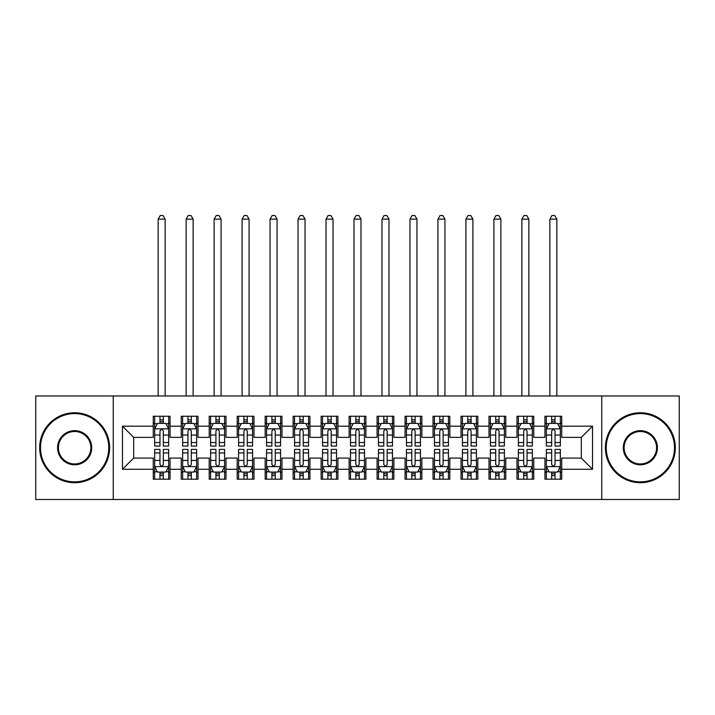 <?xml version="1.0" encoding="UTF-8"?>
<svg xmlns="http://www.w3.org/2000/svg" width="715" height="715" viewBox="0 0 715 715"><rect width="100%" height="100%" fill="white"/><g stroke="black" fill="none" stroke-linecap="round" stroke-linejoin="round"><path stroke-width="1.07" d="M601.753 499.49L679.25 499.49L679.25 395.967L601.753 395.967L601.753 499.49L113.247 499.49L113.247 395.967L35.75 395.967L35.75 499.49L113.247 499.49M601.753 395.967L113.247 395.967M122.48 469.272L122.48 426.185L153.26 426.185L153.26 437.374L133.678 437.374L133.678 458.083L122.48 469.272L153.26 469.272L153.26 479.202L170.045 479.202L170.045 469.272L181.235 469.272L181.235 479.202L198.028 479.202L198.028 469.272L209.218 469.272L209.218 479.202L226.003 479.202L226.003 469.272L237.192 469.272L237.192 479.202L253.977 479.202L253.977 469.272L265.176 469.272L265.176 479.202L281.96 479.202L281.96 469.272L293.15 469.272L293.15 479.202L309.935 479.202L309.935 469.272L321.124 469.272L321.124 479.202L337.918 479.202L337.918 469.272L349.108 469.272L349.108 479.202L365.892 479.202L365.892 469.272L377.082 469.272L377.082 479.202L393.876 479.202L393.876 469.272L405.065 469.272L405.065 479.202L421.85 479.202L421.85 469.272L433.04 469.272L433.04 479.202L449.824 479.202L449.824 469.272L461.023 469.272L461.023 479.202L477.808 479.202L477.808 469.272L488.997 469.272L488.997 479.202L505.782 479.202L505.782 469.272L516.972 469.272L516.972 479.202L533.765 479.202L533.765 469.272L544.955 469.272L544.955 479.202L561.74 479.202L561.74 458.083L581.322 458.083L581.322 437.374L561.74 437.374L561.74 426.185L592.521 426.185L592.521 469.272L561.74 469.272M561.74 426.185L561.74 416.255L544.955 416.255L544.955 426.185L533.765 426.185L533.765 416.255L516.972 416.255L516.972 426.185L505.782 426.185L505.782 416.255L488.997 416.255L488.997 426.185L477.808 426.185L477.808 416.255L461.023 416.255L461.023 426.185L449.824 426.185L449.824 416.255L433.04 416.255L433.04 426.185L421.85 426.185L421.85 416.255L405.065 416.255L405.065 426.185L393.876 426.185L393.876 416.255L377.082 416.255L377.082 426.185L365.892 426.185L365.892 416.255L349.108 416.255L349.108 426.185L337.918 426.185L337.918 416.255L321.124 416.255L321.124 426.185L309.935 426.185L309.935 416.255L293.15 416.255L293.15 426.185L281.96 426.185L281.96 416.255L265.176 416.255L265.176 426.185L253.977 426.185L253.977 416.255L237.192 416.255L237.192 426.185L226.003 426.185L226.003 416.255L209.218 416.255L209.218 426.185L198.028 426.185L198.028 416.255L181.235 416.255L181.235 426.185L170.045 426.185L170.045 416.255L153.26 416.255L153.26 426.185M533.765 469.272L533.765 458.083L544.955 458.083L544.955 469.272M592.521 426.185L581.322 437.374M505.782 469.272L505.782 458.083L516.972 458.083L516.972 469.272M544.955 426.185L544.955 437.374L533.765 437.374L533.765 426.185M477.808 469.272L477.808 458.083L488.997 458.083L488.997 469.272M516.972 426.185L516.972 437.374L505.782 437.374L505.782 426.185M449.824 469.272L449.824 458.083L461.023 458.083L461.023 469.272M488.997 426.185L488.997 437.374L477.808 437.374L477.808 426.185M421.85 469.272L421.85 458.083L433.04 458.083L433.04 469.272M461.023 426.185L461.023 437.374L449.824 437.374L449.824 426.185M393.876 469.272L393.876 458.083L405.065 458.083L405.065 469.272M433.04 426.185L433.04 437.374L421.85 437.374L421.85 426.185M365.892 469.272L365.892 458.083L377.082 458.083L377.082 469.272M405.065 426.185L405.065 437.374L393.876 437.374L393.876 426.185M337.918 469.272L337.918 458.083L349.108 458.083L349.108 469.272M377.082 426.185L377.082 437.374L365.892 437.374L365.892 426.185M309.935 469.272L309.935 458.083L321.124 458.083L321.124 469.272M349.108 426.185L349.108 437.374L337.918 437.374L337.918 426.185M281.96 469.272L281.96 458.083L293.15 458.083L293.15 469.272M321.124 426.185L321.124 437.374L309.935 437.374L309.935 426.185M253.977 469.272L253.977 458.083L265.176 458.083L265.176 469.272M293.15 426.185L293.15 437.374L281.96 437.374L281.96 426.185M226.003 469.272L226.003 458.083L237.192 458.083L237.192 469.272M265.176 426.185L265.176 437.374L253.977 437.374L253.977 426.185M198.028 469.272L198.028 458.083L209.218 458.083L209.218 469.272M237.192 426.185L237.192 437.374L226.003 437.374L226.003 426.185M170.045 469.272L170.045 458.083L181.235 458.083L181.235 469.272M209.218 426.185L209.218 437.374L198.028 437.374L198.028 426.185M133.678 458.083L153.26 458.083L153.26 469.272M181.235 426.185L181.235 437.374L170.045 437.374L170.045 426.185M544.955 423.253L546.349 423.253M560.346 423.253L561.74 423.253M516.972 423.253L518.375 423.253M532.362 423.253L533.765 423.253M488.997 423.253L490.401 423.253M504.388 423.253L505.782 423.253M461.023 423.253L462.417 423.253M476.404 423.253L477.808 423.253M433.04 423.253L434.443 423.253M448.43 423.253L449.824 423.253M405.065 423.253L406.46 423.253M420.447 423.253L421.85 423.253M377.082 423.253L378.485 423.253M392.472 423.253L393.876 423.253M349.108 423.253L350.502 423.253M364.498 423.253L365.892 423.253M321.124 423.253L322.528 423.253M336.515 423.253L337.918 423.253M293.15 423.253L294.553 423.253M308.54 423.253L309.935 423.253M265.176 423.253L266.57 423.253M280.557 423.253L281.96 423.253M237.192 423.253L238.595 423.253M252.583 423.253L253.977 423.253M209.218 423.253L210.612 423.253M224.599 423.253L226.003 423.253M181.235 423.253L182.638 423.253M196.625 423.253L198.028 423.253M153.26 423.253L154.655 423.253M168.651 423.253L170.045 423.253M153.26 472.213L154.655 472.213M168.651 472.213L170.045 472.213M181.235 472.213L182.638 472.213M196.625 472.213L198.028 472.213M209.218 472.213L210.612 472.213M224.599 472.213L226.003 472.213M237.192 472.213L238.595 472.213M252.583 472.213L253.977 472.213M265.176 472.213L266.57 472.213M280.557 472.213L281.96 472.213M293.15 472.213L294.553 472.213M308.54 472.213L309.935 472.213M321.124 472.213L322.528 472.213M336.515 472.213L337.918 472.213M349.108 472.213L350.502 472.213M364.498 472.213L365.892 472.213M377.082 472.213L378.485 472.213M392.472 472.213L393.876 472.213M405.065 472.213L406.46 472.213M420.447 472.213L421.85 472.213M433.04 472.213L434.443 472.213M448.43 472.213L449.824 472.213M461.023 472.213L462.417 472.213M476.404 472.213L477.808 472.213M488.997 472.213L490.401 472.213M504.388 472.213L505.782 472.213M516.972 472.213L518.375 472.213M532.362 472.213L533.765 472.213M544.955 472.213L546.349 472.213M560.346 472.213L561.74 472.213M122.48 426.185L133.678 437.374M581.322 458.083L592.521 469.272M163.333 419.893L159.972 419.893M168.651 442.54L163.333 442.54L163.333 446.053L168.651 446.053L168.651 428.982L165.853 423.387L157.452 423.387L154.655 428.982L154.655 446.053L159.972 446.053L159.972 442.54L154.655 442.54M154.655 428.982L154.655 416.255M168.651 428.982L168.651 416.255M159.972 423.387L159.972 416.255M163.333 416.255L163.333 423.387M163.333 442.54L163.333 431.082C162.216 428.929 161.098 428.929 159.972 431.082L159.972 442.54M163.333 423.253L159.972 423.253M165.147 395.967L165.147 219.148L158.158 219.148L158.158 395.967M158.158 219.148L160.249 215.51L163.047 215.51L165.147 219.148M159.972 475.564L163.333 475.564M154.655 452.917L159.972 452.917L159.972 449.404L154.655 449.404L154.655 466.475L157.452 472.07L165.853 472.07L168.651 466.475L168.651 449.404L163.333 449.404L163.333 452.917L168.651 452.917M168.651 466.475L168.651 479.202M154.655 466.475L154.655 479.202M163.333 472.07L163.333 479.202M159.972 479.202L159.972 472.07M159.972 452.917L159.972 464.375C161.09 466.529 162.207 466.529 163.333 464.375L163.333 452.917M159.972 472.213L163.333 472.213M191.307 419.893L187.956 419.893M196.625 442.54L191.307 442.54L191.307 446.053L196.625 446.053L196.625 428.982L193.828 423.387L185.435 423.387L182.638 428.982L182.638 446.053L187.956 446.053L187.956 442.54L182.638 442.54M182.638 428.982L182.638 416.255M196.625 428.982L196.625 416.255M187.956 423.387L187.956 416.255M191.307 416.255L191.307 423.387M191.307 442.54L191.307 431.082C190.19 428.929 189.073 428.929 187.956 431.082L187.956 442.54M191.307 423.253L187.956 423.253M193.13 395.967L193.13 219.148L186.132 219.148L186.132 395.967M186.132 219.148L188.233 215.51L191.03 215.51L193.13 219.148M219.291 419.893L215.93 419.893M224.599 442.54L219.291 442.54L219.291 446.053L224.599 446.053L224.599 428.982L221.802 423.387L213.41 423.387L210.612 428.982L210.612 446.053L215.93 446.053L215.93 442.54L210.612 442.54M210.612 428.982L210.612 416.255M224.599 428.982L224.599 416.255M215.93 423.387L215.93 416.255M219.291 416.255L219.291 423.387M219.291 442.54L219.291 431.082C218.173 428.929 217.047 428.929 215.93 431.082L215.93 442.54M219.291 423.253L215.93 423.253M221.105 395.967L221.105 219.148L214.116 219.148L214.116 395.967M214.116 219.148L216.207 215.51L219.005 215.51L221.105 219.148M187.956 475.564L191.307 475.564M182.638 452.917L187.956 452.917L187.956 449.404L182.638 449.404L182.638 466.475L185.435 472.07L193.828 472.07L196.625 466.475L196.625 449.404L191.307 449.404L191.307 452.917L196.625 452.917M196.625 466.475L196.625 479.202M182.638 466.475L182.638 479.202M191.307 472.07L191.307 479.202M187.956 479.202L187.956 472.07M187.956 452.917L187.956 464.375C189.073 466.529 190.19 466.529 191.307 464.375L191.307 452.917M187.956 472.213L191.307 472.213M215.93 475.564L219.291 475.564M210.612 452.917L215.93 452.917L215.93 449.404L210.612 449.404L210.612 466.475L213.41 472.07L221.802 472.07L224.599 466.475L224.599 449.404L219.291 449.404L219.291 452.917L224.599 452.917M224.599 466.475L224.599 479.202M210.612 466.475L210.612 479.202M219.291 472.07L219.291 479.202M215.93 479.202L215.93 472.07M215.93 452.917L215.93 464.375C217.047 466.529 218.164 466.529 219.291 464.375L219.291 452.917M215.93 472.213L219.291 472.213M74.637 481.865A34.132 34.132 0 0 0 108.769 447.733A34.132 34.132 0 0 0 74.637 413.601A34.132 34.132 0 0 0 40.505 447.733A34.132 34.132 0 0 0 74.637 481.865M74.637 412.761A34.972 34.972 0 0 1 109.61 447.733A34.972 34.972 0 0 1 74.637 482.705A34.972 34.972 0 0 1 39.665 447.733A34.972 34.972 0 0 1 74.637 412.761M74.637 464.795A17.071 17.071 0 0 1 57.575 447.733A17.071 17.071 0 0 1 74.637 430.662A17.071 17.071 0 0 1 91.708 447.733A17.071 17.071 0 0 1 74.637 464.795M74.637 431.503A16.23 16.23 0 0 0 58.416 447.733A16.23 16.23 0 0 0 74.637 463.955A16.23 16.23 0 0 0 90.868 447.733A16.23 16.23 0 0 0 74.637 431.503M640.363 481.865A34.132 34.132 0 0 0 674.495 447.733A34.132 34.132 0 0 0 640.363 413.601A34.132 34.132 0 0 0 606.231 447.733A34.132 34.132 0 0 0 640.363 481.865M640.363 412.761A34.972 34.972 0 0 1 675.335 447.733A34.972 34.972 0 0 1 640.363 482.705A34.972 34.972 0 0 1 605.391 447.733A34.972 34.972 0 0 1 640.363 412.761M640.363 464.795A17.071 17.071 0 0 1 623.292 447.733A17.071 17.071 0 0 1 640.363 430.662A17.071 17.071 0 0 1 657.425 447.733A17.071 17.071 0 0 1 640.363 464.795M640.363 431.503A16.23 16.23 0 0 0 624.132 447.733A16.23 16.23 0 0 0 640.363 463.955A16.23 16.23 0 0 0 656.585 447.733A16.23 16.23 0 0 0 640.363 431.503M247.265 419.893L243.904 419.893M252.583 442.54L247.265 442.54L247.265 446.053L252.583 446.053L252.583 428.982L249.785 423.387L241.393 423.387L238.595 428.982L238.595 446.053L243.904 446.053L243.904 442.54L238.595 442.54M238.595 428.982L238.595 416.255M252.583 428.982L252.583 416.255M243.904 423.387L243.904 416.255M247.265 416.255L247.265 423.387M247.265 442.54L247.265 431.082C246.148 428.929 245.031 428.929 243.904 431.082L243.904 442.54M247.265 423.253L243.904 423.253M249.088 395.967L249.088 219.148L242.09 219.148L242.09 395.967M242.09 219.148L244.19 215.51L246.988 215.51L249.088 219.148M275.248 419.893L271.888 419.893M280.557 442.54L275.248 442.54L275.248 446.053L280.557 446.053L280.557 428.982L277.76 423.387L269.367 423.387L266.57 428.982L266.57 446.053L271.888 446.053L271.888 442.54L266.57 442.54M266.57 428.982L266.57 416.255M280.557 428.982L280.557 416.255M271.888 423.387L271.888 416.255M275.248 416.255L275.248 423.387M275.248 442.54L275.248 431.082C274.122 428.929 273.005 428.929 271.888 431.082L271.888 442.54M275.248 423.253L271.888 423.253M277.062 395.967L277.062 219.148L270.064 219.148L270.064 395.967M270.064 219.148L272.165 215.51L274.962 215.51L277.062 219.148M243.904 475.564L247.265 475.564M238.595 452.917L243.904 452.917L243.904 449.404L238.595 449.404L238.595 466.475L241.393 472.07L249.785 472.07L252.583 466.475L252.583 449.404L247.265 449.404L247.265 452.917L252.583 452.917M252.583 466.475L252.583 479.202M238.595 466.475L238.595 479.202M247.265 472.07L247.265 479.202M243.904 479.202L243.904 472.07M243.904 452.917L243.904 464.375C245.022 466.529 246.148 466.529 247.265 464.375L247.265 452.917M243.904 472.213L247.265 472.213M271.888 475.564L275.248 475.564M266.57 452.917L271.888 452.917L271.888 449.404L266.57 449.404L266.57 466.475L269.367 472.07L277.76 472.07L280.557 466.475L280.557 449.404L275.248 449.404L275.248 452.917L280.557 452.917M280.557 466.475L280.557 479.202M266.57 466.475L266.57 479.202M275.248 472.07L275.248 479.202M271.888 479.202L271.888 472.07M271.888 452.917L271.888 464.375C273.005 466.529 274.122 466.529 275.248 464.375L275.248 452.917M271.888 472.213L275.248 472.213M303.223 419.893L299.862 419.893M308.54 442.54L303.223 442.54L303.223 446.053L308.54 446.053L308.54 428.982L305.743 423.387L297.351 423.387L294.553 428.982L294.553 446.053L299.862 446.053L299.862 442.54L294.553 442.54M294.553 428.982L294.553 416.255M308.54 428.982L308.54 416.255M299.862 423.387L299.862 416.255M303.223 416.255L303.223 423.387M303.223 442.54L303.223 431.082C302.105 428.929 300.988 428.929 299.862 431.082L299.862 442.54M303.223 423.253L299.862 423.253M305.037 395.967L305.037 219.148L298.048 219.148L298.048 395.967M298.048 219.148L300.148 215.51L302.945 215.51L305.037 219.148M299.862 475.564L303.223 475.564M294.553 452.917L299.862 452.917L299.862 449.404L294.553 449.404L294.553 466.475L297.351 472.07L305.743 472.07L308.54 466.475L308.54 449.404L303.223 449.404L303.223 452.917L308.54 452.917M308.54 466.475L308.54 479.202M294.553 466.475L294.553 479.202M303.223 472.07L303.223 479.202M299.862 479.202L299.862 472.07M299.862 452.917L299.862 464.375C300.979 466.529 302.105 466.529 303.223 464.375L303.223 452.917M299.862 472.213L303.223 472.213M331.197 419.893L327.845 419.893M336.515 442.54L331.197 442.54L331.197 446.053L336.515 446.053L336.515 428.982L333.717 423.387L325.325 423.387L322.528 428.982L322.528 446.053L327.845 446.053L327.845 442.54L322.528 442.54M322.528 428.982L322.528 416.255M336.515 428.982L336.515 416.255M327.845 423.387L327.845 416.255M331.197 416.255L331.197 423.387M331.197 442.54L331.197 431.082C330.08 428.929 328.963 428.929 327.845 431.082L327.845 442.54M331.197 423.253L327.845 423.253M333.02 395.967L333.02 219.148L326.022 219.148L326.022 395.967M326.022 219.148L328.122 215.51L330.92 215.51L333.02 219.148M327.845 475.564L331.197 475.564M322.528 452.917L327.845 452.917L327.845 449.404L322.528 449.404L322.528 466.475L325.325 472.07L333.717 472.07L336.515 466.475L336.515 449.404L331.197 449.404L331.197 452.917L336.515 452.917M336.515 466.475L336.515 479.202M322.528 466.475L322.528 479.202M331.197 472.07L331.197 479.202M327.845 479.202L327.845 472.07M327.845 452.917L327.845 464.375C328.963 466.529 330.08 466.529 331.197 464.375L331.197 452.917M327.845 472.213L331.197 472.213M359.18 419.893L355.82 419.893M364.498 442.54L359.18 442.54L359.18 446.053L364.498 446.053L364.498 428.982L361.701 423.387L353.299 423.387L350.502 428.982L350.502 446.053L355.82 446.053L355.82 442.54L350.502 442.54M350.502 428.982L350.502 416.255M364.498 428.982L364.498 416.255M355.82 423.387L355.82 416.255M359.18 416.255L359.18 423.387M359.18 442.54L359.18 431.082C358.063 428.929 356.946 428.929 355.82 431.082L355.82 442.54M359.18 423.253L355.82 423.253M360.995 395.967L360.995 219.148L354.005 219.148L354.005 395.967M354.005 219.148L356.097 215.51L358.903 215.51L360.995 219.148M355.82 475.564L359.18 475.564M350.502 452.917L355.82 452.917L355.82 449.404L350.502 449.404L350.502 466.475L353.299 472.07L361.701 472.07L364.498 466.475L364.498 449.404L359.18 449.404L359.18 452.917L364.498 452.917M364.498 466.475L364.498 479.202M350.502 466.475L350.502 479.202M359.18 472.07L359.18 479.202M355.82 479.202L355.82 472.07M355.82 452.917L355.82 464.375C356.937 466.529 358.054 466.529 359.18 464.375L359.18 452.917M355.82 472.213L359.18 472.213M387.155 419.893L383.803 419.893M392.472 442.54L387.155 442.54L387.155 446.053L392.472 446.053L392.472 428.982L389.675 423.387L381.283 423.387L378.485 428.982L378.485 446.053L383.803 446.053L383.803 442.54L378.485 442.54M378.485 428.982L378.485 416.255M392.472 428.982L392.472 416.255M383.803 423.387L383.803 416.255M387.155 416.255L387.155 423.387M387.155 442.54L387.155 431.082C386.037 428.929 384.92 428.929 383.803 431.082L383.803 442.54M387.155 423.253L383.803 423.253M388.978 395.967L388.978 219.148L381.98 219.148L381.98 395.967M381.98 219.148L384.08 215.51L386.878 215.51L388.978 219.148M383.803 475.564L387.155 475.564M378.485 452.917L383.803 452.917L383.803 449.404L378.485 449.404L378.485 466.475L381.283 472.07L389.675 472.07L392.472 466.475L392.472 449.404L387.155 449.404L387.155 452.917L392.472 452.917M392.472 466.475L392.472 479.202M378.485 466.475L378.485 479.202M387.155 472.07L387.155 479.202M383.803 479.202L383.803 472.07M383.803 452.917L383.803 464.375C384.92 466.529 386.037 466.529 387.155 464.375L387.155 452.917M383.803 472.213L387.155 472.213M415.138 419.893L411.777 419.893M420.447 442.54L415.138 442.54L415.138 446.053L420.447 446.053L420.447 428.982L417.649 423.387L409.257 423.387L406.46 428.982L406.46 446.053L411.777 446.053L411.777 442.54L406.46 442.54M406.46 428.982L406.46 416.255M420.447 428.982L420.447 416.255M411.777 423.387L411.777 416.255M415.138 416.255L415.138 423.387M415.138 442.54L415.138 431.082C414.021 428.929 412.895 428.929 411.777 431.082L411.777 442.54M415.138 423.253L411.777 423.253M416.952 395.967L416.952 219.148L409.963 219.148L409.963 395.967M409.963 219.148L412.055 215.51L414.852 215.51L416.952 219.148M411.777 475.564L415.138 475.564M406.46 452.917L411.777 452.917L411.777 449.404L406.46 449.404L406.46 466.475L409.257 472.07L417.649 472.07L420.447 466.475L420.447 449.404L415.138 449.404L415.138 452.917L420.447 452.917M420.447 466.475L420.447 479.202M406.46 466.475L406.46 479.202M415.138 472.07L415.138 479.202M411.777 479.202L411.777 472.07M411.777 452.917L411.777 464.375C412.895 466.529 414.012 466.529 415.138 464.375L415.138 452.917M411.777 472.213L415.138 472.213M443.112 419.893L439.752 419.893M448.43 442.54L443.112 442.54L443.112 446.053L448.43 446.053L448.43 428.982L445.633 423.387L437.24 423.387L434.443 428.982L434.443 446.053L439.752 446.053L439.752 442.54L434.443 442.54M434.443 428.982L434.443 416.255M448.43 428.982L448.43 416.255M439.752 423.387L439.752 416.255M443.112 416.255L443.112 423.387M443.112 442.54L443.112 431.082C441.995 428.929 440.878 428.929 439.752 431.082L439.752 442.54M443.112 423.253L439.752 423.253M444.936 395.967L444.936 219.148L437.938 219.148L437.938 395.967M437.938 219.148L440.038 215.51L442.835 215.51L444.936 219.148M439.752 475.564L443.112 475.564M434.443 452.917L439.752 452.917L439.752 449.404L434.443 449.404L434.443 466.475L437.24 472.07L445.633 472.07L448.43 466.475L448.43 449.404L443.112 449.404L443.112 452.917L448.43 452.917M448.43 466.475L448.43 479.202M434.443 466.475L434.443 479.202M443.112 472.07L443.112 479.202M439.752 479.202L439.752 472.07M439.752 452.917L439.752 464.375C440.878 466.529 441.995 466.529 443.112 464.375L443.112 452.917M439.752 472.213L443.112 472.213M471.096 419.893L467.735 419.893M476.404 442.54L471.096 442.54L471.096 446.053L476.404 446.053L476.404 428.982L473.607 423.387L465.215 423.387L462.417 428.982L462.417 446.053L467.735 446.053L467.735 442.54L462.417 442.54M462.417 428.982L462.417 416.255M476.404 428.982L476.404 416.255M467.735 423.387L467.735 416.255M471.096 416.255L471.096 423.387M471.096 442.54L471.096 431.082C469.978 428.929 468.852 428.929 467.735 431.082L467.735 442.54M471.096 423.253L467.735 423.253M472.91 395.967L472.91 219.148L465.912 219.148L465.912 395.967M465.912 219.148L468.012 215.51L470.81 215.51L472.91 219.148M467.735 475.564L471.096 475.564M462.417 452.917L467.735 452.917L467.735 449.404L462.417 449.404L462.417 466.475L465.215 472.07L473.607 472.07L476.404 466.475L476.404 449.404L471.096 449.404L471.096 452.917L476.404 452.917M476.404 466.475L476.404 479.202M462.417 466.475L462.417 479.202M471.096 472.07L471.096 479.202M467.735 479.202L467.735 472.07M467.735 452.917L467.735 464.375C468.852 466.529 469.97 466.529 471.096 464.375L471.096 452.917M467.735 472.213L471.096 472.213M499.07 419.893L495.709 419.893M504.388 442.54L499.07 442.54L499.07 446.053L504.388 446.053L504.388 428.982L501.59 423.387L493.198 423.387L490.401 428.982L490.401 446.053L495.709 446.053L495.709 442.54L490.401 442.54M490.401 428.982L490.401 416.255M504.388 428.982L504.388 416.255M495.709 423.387L495.709 416.255M499.07 416.255L499.07 423.387M499.07 442.54L499.07 431.082C497.953 428.929 496.836 428.929 495.709 431.082L495.709 442.54M499.07 423.253L495.709 423.253M500.884 395.967L500.884 219.148L493.895 219.148L493.895 395.967M493.895 219.148L495.996 215.51L498.793 215.51L500.884 219.148M495.709 475.564L499.07 475.564M490.401 452.917L495.709 452.917L495.709 449.404L490.401 449.404L490.401 466.475L493.198 472.07L501.59 472.07L504.388 466.475L504.388 449.404L499.07 449.404L499.07 452.917L504.388 452.917M504.388 466.475L504.388 479.202M490.401 466.475L490.401 479.202M499.07 472.07L499.07 479.202M495.709 479.202L495.709 472.07M495.709 452.917L495.709 464.375C496.827 466.529 497.953 466.529 499.07 464.375L499.07 452.917M495.709 472.213L499.07 472.213M527.044 419.893L523.693 419.893M532.362 442.54L527.044 442.54L527.044 446.053L532.362 446.053L532.362 428.982L529.565 423.387L521.172 423.387L518.375 428.982L518.375 446.053L523.693 446.053L523.693 442.54L518.375 442.54M518.375 428.982L518.375 416.255M532.362 428.982L532.362 416.255M523.693 423.387L523.693 416.255M527.044 416.255L527.044 423.387M527.044 442.54L527.044 431.082C525.927 428.929 524.81 428.929 523.693 431.082L523.693 442.54M527.044 423.253L523.693 423.253M528.868 395.967L528.868 219.148L521.87 219.148L521.87 395.967M521.87 219.148L523.97 215.51L526.767 215.51L528.868 219.148M523.693 475.564L527.044 475.564M518.375 452.917L523.693 452.917L523.693 449.404L518.375 449.404L518.375 466.475L521.172 472.07L529.565 472.07L532.362 466.475L532.362 449.404L527.044 449.404L527.044 452.917L532.362 452.917M532.362 466.475L532.362 479.202M518.375 466.475L518.375 479.202M527.044 472.07L527.044 479.202M523.693 479.202L523.693 472.07M523.693 452.917L523.693 464.375C524.81 466.529 525.927 466.529 527.044 464.375L527.044 452.917M523.693 472.213L527.044 472.213M555.028 419.893L551.667 419.893M560.346 442.54L555.028 442.54L555.028 446.053L560.346 446.053L560.346 428.982L557.548 423.387L549.147 423.387L546.349 428.982L546.349 446.053L551.667 446.053L551.667 442.54L546.349 442.54M546.349 428.982L546.349 416.255M560.346 428.982L560.346 416.255M551.667 423.387L551.667 416.255M555.028 416.255L555.028 423.387M555.028 442.54L555.028 431.082C553.911 428.929 552.793 428.929 551.667 431.082L551.667 442.54M555.028 423.253L551.667 423.253M556.842 395.967L556.842 219.148L549.853 219.148L549.853 395.967M549.853 219.148L551.953 215.51L554.751 215.51L556.842 219.148M551.667 475.564L555.028 475.564M546.349 452.917L551.667 452.917L551.667 449.404L546.349 449.404L546.349 466.475L549.147 472.07L557.548 472.07L560.346 466.475L560.346 449.404L555.028 449.404L555.028 452.917L560.346 452.917M560.346 466.475L560.346 479.202M546.349 466.475L546.349 479.202M555.028 472.07L555.028 479.202M551.667 479.202L551.667 472.07M551.667 452.917L551.667 464.375C552.784 466.529 553.902 466.529 555.028 464.375L555.028 452.917M551.667 472.213L555.028 472.213M168.579 428.848L154.726 428.848M154.655 423.727L157.291 423.727M166.014 423.727L168.651 423.727M159.972 435.042L154.655 435.042M168.651 435.042L163.333 435.042M163.333 421.671L159.972 421.671M154.726 466.618L168.579 466.618M168.651 471.739L166.014 471.739M157.291 471.739L154.655 471.739M163.333 460.415L168.651 460.415M154.655 460.415L159.972 460.415M159.972 473.786L163.333 473.786M196.553 428.848L182.709 428.848M182.638 423.727L185.265 423.727M193.997 423.727L196.625 423.727M187.956 435.042L182.638 435.042M196.625 435.042L191.307 435.042M191.307 421.671L187.956 421.671M224.537 428.848L210.684 428.848M210.612 423.727L213.24 423.727M221.972 423.727L224.599 423.727M215.93 435.042L210.612 435.042M224.599 435.042L219.291 435.042M219.291 421.671L215.93 421.671M182.709 466.618L196.553 466.618M196.625 471.739L193.997 471.739M185.265 471.739L182.638 471.739M191.307 460.415L196.625 460.415M182.638 460.415L187.956 460.415M187.956 473.786L191.307 473.786M210.684 466.618L224.537 466.618M224.599 471.739L221.972 471.739M213.24 471.739L210.612 471.739M219.291 460.415L224.599 460.415M210.612 460.415L215.93 460.415M215.93 473.786L219.291 473.786M252.511 428.848L238.658 428.848M238.595 423.727L241.223 423.727M249.955 423.727L252.583 423.727M243.904 435.042L238.595 435.042M252.583 435.042L247.265 435.042M247.265 421.671L243.904 421.671M280.486 428.848L266.641 428.848M266.57 423.727L269.197 423.727M277.929 423.727L280.557 423.727M271.888 435.042L266.57 435.042M280.557 435.042L275.248 435.042M275.248 421.671L271.888 421.671M238.658 466.618L252.511 466.618M252.583 471.739L249.955 471.739M241.223 471.739L238.595 471.739M247.265 460.415L252.583 460.415M238.595 460.415L243.904 460.415M243.904 473.786L247.265 473.786M266.641 466.618L280.486 466.618M280.557 471.739L277.929 471.739M269.197 471.739L266.57 471.739M275.248 460.415L280.557 460.415M266.57 460.415L271.888 460.415M271.888 473.786L275.248 473.786M308.469 428.848L294.616 428.848M294.553 423.727L297.181 423.727M305.904 423.727L308.54 423.727M299.862 435.042L294.553 435.042M308.54 435.042L303.223 435.042M303.223 421.671L299.862 421.671M294.616 466.618L308.469 466.618M308.54 471.739L305.904 471.739M297.181 471.739L294.553 471.739M303.223 460.415L308.54 460.415M294.553 460.415L299.862 460.415M299.862 473.786L303.223 473.786M336.443 428.848L322.599 428.848M322.528 423.727L325.155 423.727M333.887 423.727L336.515 423.727M327.845 435.042L322.528 435.042M336.515 435.042L331.197 435.042M331.197 421.671L327.845 421.671M322.599 466.618L336.443 466.618M336.515 471.739L333.887 471.739M325.155 471.739L322.528 471.739M331.197 460.415L336.515 460.415M322.528 460.415L327.845 460.415M327.845 473.786L331.197 473.786M364.427 428.848L350.573 428.848M350.502 423.727L353.139 423.727M361.862 423.727L364.498 423.727M355.82 435.042L350.502 435.042M364.498 435.042L359.18 435.042M359.18 421.671L355.82 421.671M350.573 466.618L364.427 466.618M364.498 471.739L361.862 471.739M353.139 471.739L350.502 471.739M359.18 460.415L364.498 460.415M350.502 460.415L355.82 460.415M355.82 473.786L359.18 473.786M392.401 428.848L378.557 428.848M378.485 423.727L381.113 423.727M389.845 423.727L392.472 423.727M383.803 435.042L378.485 435.042M392.472 435.042L387.155 435.042M387.155 421.671L383.803 421.671M378.557 466.618L392.401 466.618M392.472 471.739L389.845 471.739M381.113 471.739L378.485 471.739M387.155 460.415L392.472 460.415M378.485 460.415L383.803 460.415M383.803 473.786L387.155 473.786M420.384 428.848L406.531 428.848M406.46 423.727L409.096 423.727M417.819 423.727L420.447 423.727M411.777 435.042L406.46 435.042M420.447 435.042L415.138 435.042M415.138 421.671L411.777 421.671M406.531 466.618L420.384 466.618M420.447 471.739L417.819 471.739M409.096 471.739L406.46 471.739M415.138 460.415L420.447 460.415M406.46 460.415L411.777 460.415M411.777 473.786L415.138 473.786M448.359 428.848L434.514 428.848M434.443 423.727L437.071 423.727M445.803 423.727L448.43 423.727M439.752 435.042L434.443 435.042M448.43 435.042L443.112 435.042M443.112 421.671L439.752 421.671M434.514 466.618L448.359 466.618M448.43 471.739L445.803 471.739M437.071 471.739L434.443 471.739M443.112 460.415L448.43 460.415M434.443 460.415L439.752 460.415M439.752 473.786L443.112 473.786M476.342 428.848L462.489 428.848M462.417 423.727L465.045 423.727M473.777 423.727L476.404 423.727M467.735 435.042L462.417 435.042M476.404 435.042L471.096 435.042M471.096 421.671L467.735 421.671M462.489 466.618L476.342 466.618M476.404 471.739L473.777 471.739M465.045 471.739L462.417 471.739M471.096 460.415L476.404 460.415M462.417 460.415L467.735 460.415M467.735 473.786L471.096 473.786M504.316 428.848L490.463 428.848M490.401 423.727L493.028 423.727M501.76 423.727L504.388 423.727M495.709 435.042L490.401 435.042M504.388 435.042L499.07 435.042M499.07 421.671L495.709 421.671M490.463 466.618L504.316 466.618M504.388 471.739L501.76 471.739M493.028 471.739L490.401 471.739M499.07 460.415L504.388 460.415M490.401 460.415L495.709 460.415M495.709 473.786L499.07 473.786M532.291 428.848L518.447 428.848M518.375 423.727L521.003 423.727M529.735 423.727L532.362 423.727M523.693 435.042L518.375 435.042M532.362 435.042L527.044 435.042M527.044 421.671L523.693 421.671M518.447 466.618L532.291 466.618M532.362 471.739L529.735 471.739M521.003 471.739L518.375 471.739M527.044 460.415L532.362 460.415M518.375 460.415L523.693 460.415M523.693 473.786L527.044 473.786M560.274 428.848L546.421 428.848M546.349 423.727L548.986 423.727M557.709 423.727L560.346 423.727M551.667 435.042L546.349 435.042M560.346 435.042L555.028 435.042M555.028 421.671L551.667 421.671M546.421 466.618L560.274 466.618M560.346 471.739L557.709 471.739M548.986 471.739L546.349 471.739M555.028 460.415L560.346 460.415M546.349 460.415L551.667 460.415M551.667 473.786L555.028 473.786"/></g></svg>
